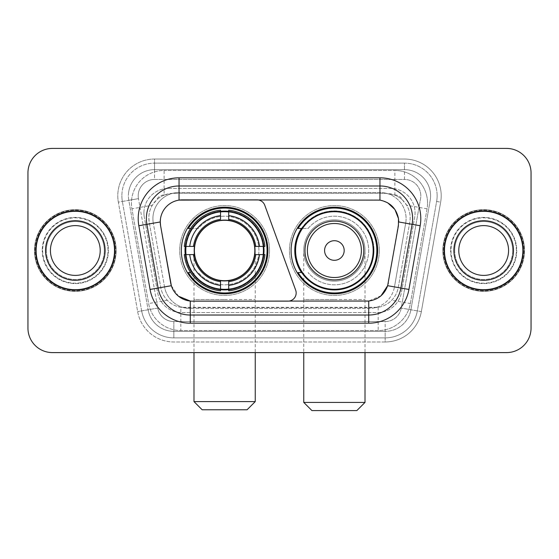 <?xml version="1.0" encoding="UTF-8"?>
<svg xmlns="http://www.w3.org/2000/svg" width="559" height="559" viewBox="0 0 559 559"><rect width="100%" height="100%" fill="white"/><g stroke="black" fill="none" stroke-linecap="round" stroke-linejoin="round"><path stroke-width="0.42" stroke-dasharray="2.79 2.1" d="M288.004 301.14A8.168 8.168 0 0 0 295.676 290.184L264.763 205.244A8.168 8.168 0 0 0 257.091 199.87L182.311 199.87A22.053 22.053 0 0 0 160.594 225.752L170.677 282.924A22.053 22.053 0 0 0 192.394 301.14L288.004 301.14M181.333 250.509A43.288 43.288 0 0 0 224.613 293.789A43.288 43.288 0 0 0 267.901 250.509A43.288 43.288 0 0 0 224.613 207.221A43.288 43.288 0 0 0 181.333 250.509M402.41 199.954A24.498 24.498 0 0 0 394.458 194.972L394.885 194.972A8.168 8.168 0 0 1 402.41 199.954L406.659 205.209C409.733 210.45 410.774 216.074 409.789 222.091L398.267 287.431C397.351 292.385 395.164 296.661 391.698 300.26C387.967 304.047 383.46 306.409 378.184 307.338L180.816 307.338C175.533 306.409 171.026 304.047 167.302 300.26C163.836 296.661 161.642 292.385 160.733 287.431L149.211 222.091L148.841 217.835C148.862 213.3 150.029 209.094 152.341 205.209L156.59 199.954A8.168 8.168 0 0 1 164.115 194.972L164.115 170.467A32.667 32.667 0 0 0 131.938 208.807L148.645 303.551A32.667 32.667 0 0 0 180.816 330.544L378.184 330.544A32.667 32.667 0 0 0 410.355 303.551L427.062 208.807A32.667 32.667 0 0 0 394.885 170.467L164.115 170.467A32.667 32.667 0 0 0 131.938 208.807L148.645 303.551A32.667 32.667 0 0 0 180.816 330.544L378.184 330.544A32.667 32.667 0 0 0 410.355 303.551L427.062 208.807A32.667 32.667 0 0 0 394.885 170.467L164.115 170.467M164.115 194.972L173.339 193.337L385.661 193.337A24.498 24.498 0 0 1 409.789 222.091L398.267 287.431A24.498 24.498 0 0 1 374.139 307.674L184.861 307.674A24.498 24.498 0 0 1 160.733 287.431L149.211 222.091A24.498 24.498 0 0 1 173.339 193.337L385.661 193.337L394.458 194.972M185.218 246.421A39.612 39.612 0 0 1 226.661 210.946A39.612 39.612 0 0 1 264.225 250.509A39.612 39.612 0 0 0 224.613 210.897A39.612 39.612 0 0 0 185.008 250.509A39.612 39.612 0 0 0 224.613 290.114A39.612 39.612 0 0 0 264.225 250.509A39.612 39.612 0 0 1 226.661 290.065A39.612 39.612 0 0 1 185.218 254.59M301.476 228.456A39.612 39.612 0 0 1 373.992 250.509A39.612 39.612 0 0 0 334.387 210.897A39.612 39.612 0 0 0 294.775 250.509A39.612 39.612 0 0 0 334.387 290.114A39.612 39.612 0 0 0 373.992 250.509A39.612 39.612 0 0 1 301.476 272.554M291.099 250.509A43.288 43.288 0 0 0 334.387 293.789A43.288 43.288 0 0 0 377.667 250.509A43.288 43.288 0 0 0 334.387 207.221A43.288 43.288 0 0 0 291.099 250.509M164.542 194.972A24.498 24.498 0 0 0 156.59 199.954M35.706 250.509A39.612 39.612 0 0 0 75.318 290.114A39.612 39.612 0 0 0 114.93 250.509A39.612 39.612 0 0 0 75.318 210.897A39.612 39.612 0 0 0 35.706 250.509M444.07 250.509A39.612 39.612 0 0 0 483.682 290.114A39.612 39.612 0 0 0 523.294 250.509A39.612 39.612 0 0 0 483.682 210.897A39.612 39.612 0 0 0 444.07 250.509M34.896 250.509A40.43 40.43 0 0 1 75.318 210.079A40.43 40.43 0 0 1 115.748 250.509A40.43 40.43 0 0 1 75.318 290.932A40.43 40.43 0 0 1 34.896 250.509A40.43 40.43 0 0 1 75.318 210.079A40.43 40.43 0 0 1 115.748 250.509A40.43 40.43 0 0 1 75.318 290.932A40.43 40.43 0 0 1 34.896 250.509M443.252 250.509A40.43 40.43 0 0 1 483.682 210.079A40.43 40.43 0 0 1 524.104 250.509A40.43 40.43 0 0 1 483.682 290.932A40.43 40.43 0 0 1 443.252 250.509A40.43 40.43 0 0 1 483.682 210.079A40.43 40.43 0 0 1 524.104 250.509A40.43 40.43 0 0 1 483.682 290.932A40.43 40.43 0 0 1 443.252 250.509M170.677 282.924L160.594 225.752L160.503 218.653C162.62 208.437 168.797 202.26 179.041 200.115L376.689 199.87L379.959 200.115L387.722 202.826M160.503 218.653C162.62 208.437 168.797 202.253 179.041 200.115L179.041 192.52L379.959 192.52A26.133 26.133 0 0 1 405.694 223.195A26.133 26.133 0 0 0 379.959 192.52L179.041 192.52A26.133 26.133 0 0 0 152.907 218.653A26.133 26.133 0 0 1 179.041 192.52A26.133 26.133 0 0 0 153.306 223.195A26.133 26.133 0 0 1 179.041 192.52L179.041 177.818L379.959 177.818A40.835 40.835 0 0 1 420.172 225.745L408.936 289.45A40.835 40.835 0 0 1 368.723 323.193L190.277 323.193A40.835 40.835 0 0 1 150.064 289.45L138.828 225.745A40.835 40.835 0 0 1 179.041 177.818M412.626 218.653A32.667 32.667 0 0 1 412.13 224.327A32.667 32.667 0 0 0 379.959 185.986L179.041 185.986A32.667 32.667 0 0 0 146.87 224.327L158.106 288.032A32.667 32.667 0 0 0 190.277 315.024L368.723 315.024A32.667 32.667 0 0 0 400.894 288.032A32.667 32.667 0 0 1 368.723 315.024M516.761 250.509A33.079 33.079 0 0 1 483.682 283.581A33.079 33.079 0 0 1 450.603 250.509A33.079 33.079 0 0 0 483.682 283.581A33.079 33.079 0 0 0 516.761 250.509A33.079 33.079 0 0 0 483.682 217.43A33.079 33.079 0 0 0 450.603 250.509A33.079 33.079 0 0 1 483.682 217.43A33.079 33.079 0 0 1 516.761 250.509M108.397 250.509A33.079 33.079 0 0 1 75.318 283.581A33.079 33.079 0 0 1 42.239 250.509A33.079 33.079 0 0 0 75.318 283.581A33.079 33.079 0 0 0 108.397 250.509A33.079 33.079 0 0 0 75.318 217.43A33.079 33.079 0 0 0 42.239 250.509A33.079 33.079 0 0 1 75.318 217.43A33.079 33.079 0 0 1 108.397 250.509M531.05 172.92A24.498 24.498 0 0 0 506.552 148.415L52.448 148.415A24.498 24.498 0 0 0 27.95 172.92L27.95 328.098A24.498 24.498 0 0 0 52.448 352.596L506.552 352.596A24.498 24.498 0 0 0 531.05 328.098L531.05 172.92A24.498 24.498 0 0 0 506.552 148.415L52.448 148.415A24.498 24.498 0 0 0 27.95 172.92L27.95 328.098A24.498 24.498 0 0 0 52.448 352.596L506.552 352.596A24.498 24.498 0 0 0 531.05 328.098L531.05 172.92A24.498 24.498 0 0 0 506.552 148.415M366.606 301.14L190.277 301.042C180.899 299.701 174.59 294.586 171.354 285.698L170.809 283.616M178.503 296.221L171.354 285.698L164.535 286.9L153.306 223.195L164.535 286.9A26.133 26.133 0 0 0 190.277 308.491A26.133 26.133 0 0 1 164.535 286.9A26.133 26.133 0 0 0 190.277 308.491L368.723 308.491L190.277 308.491L190.277 301.042L192.394 301.14M388.191 283.616L387.646 285.698L394.465 286.9A26.133 26.133 0 0 1 368.723 308.491A26.133 26.133 0 0 0 394.465 286.9L405.694 223.195L394.465 286.9L408.936 289.45M381.042 295.767L368.723 301.042L368.723 308.491A26.133 26.133 0 0 0 394.465 286.9M420.172 225.745L398.742 221.965L388.323 282.924M152.907 218.653A26.133 26.133 0 0 0 153.306 223.195L160.258 221.923M143.929 212.937A24.498 24.498 0 0 1 168.427 188.439A24.498 24.498 0 0 0 144.299 217.192A24.498 24.498 0 0 1 143.929 212.937M430.591 195.783A26.133 26.133 0 0 0 404.457 169.65L154.543 169.65L404.457 169.65A26.133 26.133 0 0 1 430.199 200.325L410.9 309.763L430.199 200.325A26.133 26.133 0 0 0 430.591 195.783A26.133 26.133 0 0 1 430.199 200.325A26.133 26.133 0 0 0 404.457 169.65L404.457 179.453A16.337 16.337 0 0 1 420.543 198.62L401.25 308.065A16.337 16.337 0 0 1 385.158 321.558L173.842 321.558A16.337 16.337 0 0 1 157.75 308.065L138.457 198.62A16.337 16.337 0 0 1 154.543 179.453L404.457 179.453A16.337 16.337 0 0 1 420.543 198.62L401.25 308.065A16.337 16.337 0 0 1 385.158 321.558L385.158 337.895L173.842 337.895L385.158 337.895A32.667 32.667 0 0 0 417.335 310.902L436.628 201.457A32.667 32.667 0 0 0 437.124 195.783A32.667 32.667 0 0 1 436.628 201.457L417.335 310.902A32.667 32.667 0 0 1 385.158 337.895A32.667 32.667 0 0 0 417.335 310.902A32.667 32.667 0 0 1 385.158 337.895L385.158 341.982A36.754 36.754 0 0 0 421.353 311.608L440.653 202.169A36.754 36.754 0 0 0 404.457 159.035L154.543 159.035L154.543 163.116A32.667 32.667 0 0 0 121.876 195.783A32.667 32.667 0 0 1 154.543 163.116L404.457 163.116L154.543 163.116L154.543 179.453L404.457 179.453L404.457 163.116A32.667 32.667 0 0 1 437.124 195.783A32.667 32.667 0 0 0 404.457 163.116A32.667 32.667 0 0 1 436.628 201.457L440.653 202.169A36.754 36.754 0 0 0 404.457 159.035L154.543 159.035A36.754 36.754 0 0 0 118.347 202.169L137.647 311.608A36.754 36.754 0 0 0 173.842 341.982L385.158 341.982A36.754 36.754 0 0 0 421.353 311.608L440.653 202.169L436.628 201.457M128.801 200.325A26.133 26.133 0 0 1 154.543 169.65A26.133 26.133 0 0 0 128.801 200.325L148.1 309.763L128.801 200.325L118.347 202.169L137.647 311.608A36.754 36.754 0 0 0 173.842 341.982L385.158 341.982L385.158 331.361L173.842 331.361L385.158 331.361A26.133 26.133 0 0 0 410.9 309.763A26.133 26.133 0 0 1 385.158 331.361A26.133 26.133 0 0 0 410.9 309.763A26.133 26.133 0 0 1 385.158 331.361L385.158 321.558L173.842 321.558L173.842 337.895A32.667 32.667 0 0 1 141.665 310.902L122.372 201.457L141.665 310.902A32.667 32.667 0 0 0 173.842 337.895A32.667 32.667 0 0 1 141.665 310.902A32.667 32.667 0 0 0 173.842 337.895L173.842 331.361A26.133 26.133 0 0 1 148.1 309.763A26.133 26.133 0 0 0 173.842 331.361A26.133 26.133 0 0 1 148.1 309.763A26.133 26.133 0 0 0 173.842 331.361L173.842 321.558A16.337 16.337 0 0 1 157.75 308.065L137.647 311.608L157.75 308.065L138.457 198.62L122.372 201.457A32.667 32.667 0 0 1 121.876 195.783A32.667 32.667 0 0 0 122.372 201.457A32.667 32.667 0 0 1 121.876 195.783A32.667 32.667 0 0 0 122.372 201.457L118.347 202.169A36.754 36.754 0 0 1 154.543 159.035L154.543 169.65A26.133 26.133 0 0 0 128.801 200.325L138.457 198.62A16.337 16.337 0 0 1 154.543 179.453L154.543 169.65A26.133 26.133 0 0 0 128.409 195.783M451.008 250.509A32.667 32.667 0 0 0 483.682 283.175A32.667 32.667 0 0 0 516.348 250.509A32.667 32.667 0 0 0 483.682 217.835A32.667 32.667 0 0 0 451.008 250.509A32.667 32.667 0 0 0 483.682 283.175A32.667 32.667 0 0 0 516.348 250.509A32.667 32.667 0 0 0 483.682 217.835A32.667 32.667 0 0 0 451.008 250.509M42.652 250.509A32.667 32.667 0 0 0 75.318 283.175A32.667 32.667 0 0 0 107.992 250.509A32.667 32.667 0 0 0 75.318 217.835A32.667 32.667 0 0 0 42.652 250.509A32.667 32.667 0 0 0 75.318 283.175A32.667 32.667 0 0 0 107.992 250.509A32.667 32.667 0 0 0 75.318 217.835A32.667 32.667 0 0 0 42.652 250.509M27.95 328.098A24.498 24.498 0 0 0 52.448 352.596M52.448 148.415A24.498 24.498 0 0 0 27.95 172.92M506.552 352.596A24.498 24.498 0 0 0 531.05 328.098M168.427 188.439L390.573 188.439A24.498 24.498 0 0 1 414.701 217.192L401.453 292.329A24.498 24.498 0 0 1 377.318 312.579L181.682 312.579A24.498 24.498 0 0 1 157.547 292.329L144.299 217.192L157.547 292.329A24.498 24.498 0 0 0 181.682 312.579L377.318 312.579A24.498 24.498 0 0 0 401.453 292.329L414.701 217.192A24.498 24.498 0 0 0 390.573 188.439L168.427 188.439M46.341 250.509A28.977 28.977 0 0 0 75.318 279.486A28.977 28.977 0 0 0 104.295 250.509A28.977 28.977 0 0 0 75.318 221.532A28.977 28.977 0 0 0 46.341 250.509A28.977 28.977 0 0 0 75.318 279.486A28.977 28.977 0 0 0 104.295 250.509A28.977 28.977 0 0 0 75.318 221.532A28.977 28.977 0 0 0 46.341 250.509A28.977 28.977 0 0 1 75.318 221.532A28.977 28.977 0 0 1 104.295 250.509A28.977 28.977 0 0 0 75.318 221.532A28.977 28.977 0 0 0 46.341 250.509M116.153 250.509A40.835 40.835 0 0 0 75.318 209.667A40.835 40.835 0 0 0 34.483 250.509A40.835 40.835 0 0 0 75.318 291.344A40.835 40.835 0 0 0 116.153 250.509A40.835 40.835 0 0 0 75.318 209.667A40.835 40.835 0 0 0 34.483 250.509A40.835 40.835 0 0 0 75.318 291.344A40.835 40.835 0 0 0 116.153 250.509M100.215 250.509A24.896 24.896 0 0 0 75.318 225.612A24.896 24.896 0 0 0 50.429 250.509A24.896 24.896 0 0 0 75.318 275.398A24.896 24.896 0 0 0 100.215 250.509A24.896 24.896 0 0 1 75.318 275.398A24.896 24.896 0 0 1 50.429 250.509M114.525 250.509A39.2 39.2 0 0 0 75.318 211.302A39.2 39.2 0 0 0 36.118 250.509A39.2 39.2 0 0 0 75.318 289.709A39.2 39.2 0 0 0 114.525 250.509M454.705 250.509A28.977 28.977 0 0 0 483.682 279.486A28.977 28.977 0 0 0 512.659 250.509A28.977 28.977 0 0 0 483.682 221.532A28.977 28.977 0 0 0 454.705 250.509A28.977 28.977 0 0 0 483.682 279.486A28.977 28.977 0 0 0 512.659 250.509A28.977 28.977 0 0 0 483.682 221.532A28.977 28.977 0 0 0 454.705 250.509A28.977 28.977 0 0 1 483.682 221.532A28.977 28.977 0 0 1 512.659 250.509A28.977 28.977 0 0 0 483.682 221.532A28.977 28.977 0 0 0 454.705 250.509M524.517 250.509A40.835 40.835 0 0 0 483.682 209.667A40.835 40.835 0 0 0 442.847 250.509A40.835 40.835 0 0 0 483.682 291.344A40.835 40.835 0 0 0 524.517 250.509A40.835 40.835 0 0 0 483.682 209.667A40.835 40.835 0 0 0 442.847 250.509A40.835 40.835 0 0 0 483.682 291.344A40.835 40.835 0 0 0 524.517 250.509M508.571 250.509A24.896 24.896 0 0 0 483.682 225.612A24.896 24.896 0 0 0 458.785 250.509A24.896 24.896 0 0 0 483.682 275.398A24.896 24.896 0 0 0 508.571 250.509A24.896 24.896 0 0 1 483.682 275.398A24.896 24.896 0 0 1 458.785 250.509M522.882 250.509A39.2 39.2 0 0 0 483.682 211.302A39.2 39.2 0 0 0 444.475 250.509A39.2 39.2 0 0 0 483.682 289.709A39.2 39.2 0 0 0 522.882 250.509M193.987 250.509A30.626 30.626 0 0 1 224.613 219.883A30.626 30.626 0 0 1 255.246 250.509A30.626 30.626 0 0 0 224.613 219.883A30.626 30.626 0 0 0 193.987 250.509A30.626 30.626 0 0 1 224.613 219.883A30.626 30.626 0 0 1 255.246 250.509A30.626 30.626 0 0 0 224.613 219.883A30.626 30.626 0 0 0 193.987 250.509A30.626 30.626 0 0 0 224.613 281.135A30.626 30.626 0 0 0 255.246 250.509A30.626 30.626 0 0 1 224.613 281.135A30.626 30.626 0 0 1 193.987 250.509A30.626 30.626 0 0 0 224.613 281.135A30.626 30.626 0 0 0 255.246 250.509A30.626 30.626 0 0 1 224.613 281.135A30.626 30.626 0 0 1 193.987 250.509L193.987 299.512L224.613 299.512L193.987 299.512L193.987 352.596M202.155 409.768L247.078 409.768M255.246 401.6L193.987 401.6M194.399 250.509A30.221 30.221 0 0 0 224.613 280.723A30.221 30.221 0 0 0 254.834 250.509A30.221 30.221 0 0 0 224.613 220.288A30.221 30.221 0 0 0 194.399 250.509M263.408 250.509A38.795 38.795 0 0 0 224.613 211.714A38.795 38.795 0 0 0 185.826 250.509A38.795 38.795 0 0 0 224.613 289.303A38.795 38.795 0 0 0 263.408 250.509A38.795 38.795 0 0 0 224.613 211.714A38.795 38.795 0 0 0 185.826 250.509A38.795 38.795 0 0 0 224.613 289.303A38.795 38.795 0 0 0 263.408 250.509A38.795 38.795 0 0 0 224.613 211.714A38.795 38.795 0 0 0 185.826 250.509A38.795 38.795 0 0 0 224.613 289.303A38.795 38.795 0 0 0 263.408 250.509M220.532 211.519L220.532 211.931A38.795 38.795 0 0 0 186.035 246.421L184.316 246.421A40.507 40.507 0 0 1 220.532 210.205L220.532 211.519A39.2 39.2 0 0 0 185.63 246.421M263.603 246.421L263.198 246.421A38.795 38.795 0 0 0 228.701 211.931L228.701 210.205A40.507 40.507 0 0 1 264.917 246.421L263.603 246.421A39.2 39.2 0 0 0 228.701 211.519M269.536 250.509A44.923 44.923 0 0 0 224.613 205.586A44.923 44.923 0 0 0 179.698 250.509A44.923 44.923 0 0 0 224.613 295.425A44.923 44.923 0 0 0 269.536 250.509A44.923 44.923 0 0 0 224.613 205.586A44.923 44.923 0 0 0 179.698 250.509A44.923 44.923 0 0 0 224.613 295.425A44.923 44.923 0 0 0 269.536 250.509M228.701 289.499L228.701 289.087A38.795 38.795 0 0 0 263.198 254.59L264.917 254.59A40.507 40.507 0 0 1 228.701 290.813L228.701 289.499A39.2 39.2 0 0 0 263.603 254.59M185.63 254.59L186.035 254.59A38.795 38.795 0 0 0 220.532 289.087L220.532 290.813A40.507 40.507 0 0 1 184.316 254.59L185.63 254.59A39.2 39.2 0 0 0 220.532 289.499M228.701 219.359L228.701 211.931M220.532 211.931L220.532 219.359M186.035 254.59L194.672 254.59M193.47 246.421L186.035 246.421M228.701 289.087L228.701 281.652M220.532 281.652L220.532 289.087M263.198 246.421L254.555 246.421M255.763 254.59L263.198 254.59M190.633 272.554L188.32 272.554A42.47 42.47 0 0 0 267.083 250.509A42.47 42.47 0 0 0 188.32 228.456L198.34 228.456A34.302 34.302 0 0 1 248.154 225.556A34.302 34.302 0 0 1 248.154 275.454A34.302 34.302 0 0 1 198.34 272.554A34.302 34.302 0 0 0 248.154 275.454A34.302 34.302 0 0 0 248.154 225.556A34.302 34.302 0 0 0 198.34 228.456L190.633 228.456M303.754 250.509A30.626 30.626 0 0 1 334.387 219.883A30.626 30.626 0 0 1 365.013 250.509A30.626 30.626 0 0 0 334.387 219.883A30.626 30.626 0 0 0 303.754 250.509A30.626 30.626 0 0 1 334.387 219.883A30.626 30.626 0 0 1 365.013 250.509A30.626 30.626 0 0 0 334.387 219.883A30.626 30.626 0 0 0 303.754 250.509A30.626 30.626 0 0 0 334.387 281.135A30.626 30.626 0 0 0 365.013 250.509A30.626 30.626 0 0 1 334.387 281.135A30.626 30.626 0 0 1 303.754 250.509A30.626 30.626 0 0 0 334.387 281.135A30.626 30.626 0 0 0 365.013 250.509A30.626 30.626 0 0 1 334.387 281.135A30.626 30.626 0 0 1 303.754 250.509L303.754 299.512L334.387 299.512L303.754 299.512L303.754 352.596M311.922 410.586L356.845 410.586M365.013 402.417L303.754 402.417M363.783 250.509A29.403 29.403 0 0 0 334.387 221.105A29.403 29.403 0 0 0 304.983 250.509A29.403 29.403 0 0 0 334.387 279.905A29.403 29.403 0 0 0 363.783 250.509M373.174 250.509A38.795 38.795 0 0 0 334.387 211.714A38.795 38.795 0 0 0 295.592 250.509A38.795 38.795 0 0 0 334.387 289.303A38.795 38.795 0 0 0 373.174 250.509A38.795 38.795 0 0 0 334.387 211.714A38.795 38.795 0 0 0 295.592 250.509A38.795 38.795 0 0 0 334.387 289.303A38.795 38.795 0 0 0 373.174 250.509A38.795 38.795 0 0 0 334.387 211.714A38.795 38.795 0 0 0 295.592 250.509A38.795 38.795 0 0 0 334.387 289.303A38.795 38.795 0 0 0 373.174 250.509M379.302 250.509A44.923 44.923 0 0 0 334.387 205.586A44.923 44.923 0 0 0 289.464 250.509A44.923 44.923 0 0 0 334.387 295.425A44.923 44.923 0 0 0 379.302 250.509A44.923 44.923 0 0 0 334.387 205.586A44.923 44.923 0 0 0 289.464 250.509A44.923 44.923 0 0 0 334.387 295.425A44.923 44.923 0 0 0 379.302 250.509M302.021 272.554L298.087 272.554A42.47 42.47 0 0 0 376.85 250.509A42.47 42.47 0 0 0 298.087 228.456L308.107 228.456A34.302 34.302 0 0 1 357.921 225.556A34.302 34.302 0 0 1 357.921 275.454A34.302 34.302 0 0 1 308.107 272.554A34.302 34.302 0 0 0 357.921 275.454A34.302 34.302 0 0 0 357.921 225.556A34.302 34.302 0 0 0 308.107 228.456L302.021 228.456M427.062 208.807L406.659 205.209M378.184 307.338L378.184 330.544A32.667 32.667 0 0 0 410.355 303.551L391.698 300.26M167.302 300.26L148.645 303.551A32.667 32.667 0 0 0 180.816 330.544L180.816 307.338M131.442 203.134A32.667 32.667 0 0 0 131.938 208.807L152.341 205.209M427.558 203.134A32.667 32.667 0 0 0 394.885 170.467L394.885 194.972M179.041 185.986A32.667 32.667 0 0 0 146.87 224.327M379.959 200.115L379.959 192.52A26.133 26.133 0 0 1 406.093 218.653M158.106 288.032A32.667 32.667 0 0 0 190.277 315.024M150.064 289.45L164.535 286.9M190.277 308.491L190.277 323.193M368.723 308.491L368.723 323.193M138.828 225.745L153.306 223.195M379.959 177.818L379.959 192.52M437.124 195.783A32.667 32.667 0 0 0 404.457 163.116L404.457 169.65M421.353 311.608L401.25 308.065L421.353 311.608M45.524 250.509A29.795 29.795 0 0 0 75.318 280.304A29.795 29.795 0 0 0 105.113 250.509A29.795 29.795 0 0 0 75.318 220.714A29.795 29.795 0 0 0 45.524 250.509A29.795 29.795 0 0 0 75.318 280.304A29.795 29.795 0 0 0 105.113 250.509A29.795 29.795 0 0 0 75.318 220.714A29.795 29.795 0 0 0 45.524 250.509A29.795 29.795 0 0 0 75.318 280.304A29.795 29.795 0 0 0 105.113 250.509A29.795 29.795 0 0 0 75.318 220.714A29.795 29.795 0 0 0 45.524 250.509M453.887 250.509A29.795 29.795 0 0 0 483.682 280.304A29.795 29.795 0 0 0 513.476 250.509A29.795 29.795 0 0 0 483.682 220.714A29.795 29.795 0 0 0 453.887 250.509A29.795 29.795 0 0 0 483.682 280.304A29.795 29.795 0 0 0 513.476 250.509A29.795 29.795 0 0 0 483.682 220.714A29.795 29.795 0 0 0 453.887 250.509A29.795 29.795 0 0 0 483.682 280.304A29.795 29.795 0 0 0 513.476 250.509A29.795 29.795 0 0 0 483.682 220.714A29.795 29.795 0 0 0 453.887 250.509M224.613 299.512L255.246 299.512L224.613 299.512M224.613 219.883A30.626 30.626 0 0 1 255.246 250.509L255.246 352.596M192.254 272.554A39.158 39.158 0 0 0 220.532 289.45M228.701 289.45A39.158 39.158 0 0 0 263.562 254.59M263.562 246.421A39.158 39.158 0 0 0 228.701 211.561M220.532 211.561A39.158 39.158 0 0 0 192.254 228.456M334.387 299.512L365.013 299.512L334.387 299.512M334.387 219.883A30.626 30.626 0 0 1 365.013 250.509L365.013 352.596"/><path stroke-width="0.84" d="M179.041 177.818L179.041 200.115L257.091 199.87A8.168 8.168 0 0 1 264.763 205.244L295.676 290.184A8.168 8.168 0 0 1 288.004 301.14L192.394 301.14A22.053 22.053 0 0 1 170.677 282.924L160.594 225.752L171.354 285.698L158.106 288.032L146.87 224.327A32.667 32.667 0 0 1 179.041 185.986L379.959 185.986A32.667 32.667 0 0 1 412.13 224.327L400.894 288.032A32.667 32.667 0 0 1 368.723 315.024L190.277 315.024A32.667 32.667 0 0 1 158.106 288.032L150.064 289.45L138.828 225.745A40.835 40.835 0 0 1 179.041 177.818L379.959 177.818L379.959 200.115C390.189 202.246 396.366 208.423 398.497 218.653L398.406 225.752L387.646 285.698C384.424 294.579 378.115 299.694 368.723 301.042L192.394 301.14M181.333 250.509A43.288 43.288 0 0 0 224.613 293.789A43.288 43.288 0 0 0 267.901 250.509A43.288 43.288 0 0 0 224.613 207.221A43.288 43.288 0 0 0 181.333 250.509M379.959 200.115L182.311 199.87A22.053 22.053 0 0 0 160.594 225.752L160.258 221.965L146.87 224.327A32.667 32.667 0 0 1 146.374 218.653M185.218 254.59A39.612 39.612 0 0 1 185.218 246.421M301.476 272.554A39.612 39.612 0 0 1 301.476 228.456M377.667 250.509A43.288 43.288 0 0 1 334.387 293.789A43.288 43.288 0 0 1 291.099 250.509A43.288 43.288 0 0 1 334.387 207.221A43.288 43.288 0 0 1 377.667 250.509M35.706 250.509A39.612 39.612 0 0 0 75.318 290.114A39.612 39.612 0 0 0 114.93 250.509A39.612 39.612 0 0 0 75.318 210.897A39.612 39.612 0 0 0 35.706 250.509M444.07 250.509A39.612 39.612 0 0 0 483.682 290.114A39.612 39.612 0 0 0 523.294 250.509A39.612 39.612 0 0 0 483.682 210.897A39.612 39.612 0 0 0 444.07 250.509M160.258 221.923L160.503 218.653M379.959 177.818A40.835 40.835 0 0 1 420.172 225.745L408.936 289.45A40.835 40.835 0 0 1 368.723 323.193L190.277 323.193L190.277 301.042L178.503 296.221M387.722 202.826L394.927 209.527L398.497 218.653L398.742 221.965L420.172 225.745M368.723 323.193L368.723 301.042L366.606 301.14M412.13 224.327L400.894 288.032L387.646 285.698L381.042 295.767M388.323 282.924L388.191 283.616M170.809 283.616L170.677 282.924M531.05 172.92A24.498 24.498 0 0 0 506.552 148.415L52.448 148.415A24.498 24.498 0 0 0 27.95 172.92L27.95 328.098A24.498 24.498 0 0 0 52.448 352.596L506.552 352.596A24.498 24.498 0 0 0 531.05 328.098L531.05 172.92L531.05 328.098M27.95 172.92L27.95 328.098M506.552 148.415L52.448 148.415M52.448 352.596L506.552 352.596M100.215 250.509A24.896 24.896 0 0 0 75.318 225.612A24.896 24.896 0 0 0 50.429 250.509A24.896 24.896 0 0 0 75.318 275.398A24.896 24.896 0 0 0 100.215 250.509A24.896 24.896 0 0 1 75.318 275.398A24.896 24.896 0 0 1 50.429 250.509M114.525 250.509A39.2 39.2 0 0 0 75.318 211.302A39.2 39.2 0 0 0 36.118 250.509A39.2 39.2 0 0 0 75.318 289.709A39.2 39.2 0 0 0 114.525 250.509M508.571 250.509A24.896 24.896 0 0 0 483.682 225.612A24.896 24.896 0 0 0 458.785 250.509A24.896 24.896 0 0 0 483.682 275.398A24.896 24.896 0 0 0 508.571 250.509A24.896 24.896 0 0 1 483.682 275.398A24.896 24.896 0 0 1 458.785 250.509M522.882 250.509A39.2 39.2 0 0 0 483.682 211.302A39.2 39.2 0 0 0 444.475 250.509A39.2 39.2 0 0 0 483.682 289.709A39.2 39.2 0 0 0 522.882 250.509M247.078 409.768L202.155 409.768L193.987 401.6L255.246 401.6L247.078 409.768M254.555 254.59A30.221 30.221 0 0 0 228.701 220.567L228.701 219.359L228.701 220.567A30.221 30.221 0 0 0 194.672 254.59A30.221 30.221 0 0 0 254.555 254.59L255.763 254.59L254.555 254.59A30.221 30.221 0 0 1 228.701 280.45L228.701 285.39A35.119 35.119 0 0 0 259.495 254.59L264.917 254.59A40.507 40.507 0 0 1 228.701 290.813L228.701 289.171A38.878 38.878 0 0 0 263.275 254.59M186.035 254.59A38.795 38.795 0 0 1 186.035 246.421M228.701 211.931A38.795 38.795 0 0 0 220.532 211.931M263.198 246.421A38.795 38.795 0 0 1 263.198 254.59M264.917 246.421A40.507 40.507 0 0 0 228.701 210.205L228.701 211.847A38.878 38.878 0 0 1 263.275 246.421L264.917 246.421M184.316 254.59A40.507 40.507 0 0 0 220.532 290.813L220.532 289.171A38.878 38.878 0 0 1 185.958 254.59L184.316 254.59M263.275 246.421L259.495 246.421A35.119 35.119 0 0 0 228.701 215.627L228.701 211.847M228.701 289.171L228.701 285.39M185.958 254.59L189.739 254.59A35.119 35.119 0 0 0 220.532 285.39L220.532 289.171M228.701 215.627L228.701 219.359A31.416 31.416 0 0 1 255.763 246.421L259.495 246.421M259.495 254.59L255.763 254.59A31.416 31.416 0 0 1 228.701 281.652L228.701 280.45M220.532 285.39L220.532 280.45A30.221 30.221 0 0 1 194.672 254.59L189.739 254.59M254.555 246.421L255.763 246.421M228.701 289.087A38.795 38.795 0 0 1 220.532 289.087M220.532 210.205A40.507 40.507 0 0 0 184.316 246.421L185.958 246.421A38.878 38.878 0 0 1 220.532 211.847L220.532 210.205M220.532 211.847L220.532 215.627A35.119 35.119 0 0 0 189.739 246.421L185.958 246.421M189.739 246.421L193.47 246.421A31.416 31.416 0 0 1 220.532 219.359L220.532 215.627M193.47 246.421L194.672 246.421L193.47 246.421M220.532 280.45L220.532 281.652A31.416 31.416 0 0 1 193.47 254.59M190.633 228.456L188.32 228.456A42.47 42.47 0 0 1 267.083 250.509A42.47 42.47 0 0 1 188.32 272.554L190.633 272.554M356.845 410.586L311.922 410.586L303.754 402.417L365.013 402.417L356.845 410.586M344.183 250.509A9.803 9.803 0 0 0 334.387 240.705A9.803 9.803 0 0 0 324.583 250.509A9.803 9.803 0 0 0 334.387 260.305A9.803 9.803 0 0 0 344.183 250.509M363.783 250.509A29.403 29.403 0 0 0 334.387 221.105A29.403 29.403 0 0 0 304.983 250.509A29.403 29.403 0 0 0 334.387 279.905A29.403 29.403 0 0 0 363.783 250.509A29.403 29.403 0 0 1 334.387 279.905A29.403 29.403 0 0 1 304.983 250.509M373.174 250.509A38.795 38.795 0 0 0 334.387 211.714A38.795 38.795 0 0 0 295.592 250.509A38.795 38.795 0 0 0 334.387 289.303A38.795 38.795 0 0 0 373.174 250.509M376.85 250.509A42.47 42.47 0 0 1 298.087 272.554L302.021 272.554A39.158 39.158 0 0 0 360.289 279.87A39.158 39.158 0 0 0 360.289 221.14A39.158 39.158 0 0 0 302.021 228.456L298.087 228.456A42.47 42.47 0 0 1 376.85 250.509M190.277 323.193A40.835 40.835 0 0 1 150.064 289.45M138.828 225.745L146.87 224.327M400.894 288.032L408.936 289.45M105.113 250.509A29.795 29.795 0 0 0 75.318 220.714A29.795 29.795 0 0 0 45.524 250.509A29.795 29.795 0 0 0 75.318 280.304A29.795 29.795 0 0 0 105.113 250.509M513.476 250.509A29.795 29.795 0 0 0 483.682 220.714A29.795 29.795 0 0 0 453.887 250.509A29.795 29.795 0 0 0 483.682 280.304A29.795 29.795 0 0 0 513.476 250.509M220.532 289.45A39.158 39.158 0 0 0 228.701 289.45M263.562 254.59A39.158 39.158 0 0 0 263.562 246.421M228.701 211.561A39.158 39.158 0 0 0 220.532 211.561M361.394 250.509A27.007 27.007 0 0 0 334.387 223.495A27.007 27.007 0 0 0 307.373 250.509A27.007 27.007 0 0 0 334.387 277.516A27.007 27.007 0 0 0 361.394 250.509M255.246 352.596L255.246 401.6M193.987 352.596L193.987 401.6M365.013 352.596L365.013 402.417M303.754 352.596L303.754 402.417"/></g></svg>

